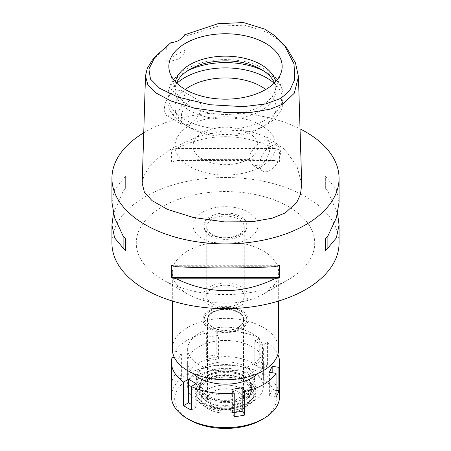 <?xml version="1.0" encoding="UTF-8"?>
<svg xmlns="http://www.w3.org/2000/svg" width="451" height="451" viewBox="0 0 451 451"><rect width="100%" height="100%" fill="white"/><g stroke="black" fill="none" stroke-linecap="round" stroke-linejoin="round"><path stroke-width="0.34" stroke-dasharray="2.25 1.69" d="M184.459 34.868L184.882 36.655L184.859 50.247A18.029 10.407 180 0 1 184.893 50.856A18.029 10.407 180 0 1 179.611 58.218A18.029 10.407 180 0 1 165.81 61.246L166.334 47.361L170.782 42.766M184.893 50.856L184.893 36.384L218.538 26.068L244.876 25.211L266.93 32.184L277.393 39.034L287.321 48.945M152.241 60.299L166.334 47.361M174.041 91.063L181.561 90.465L184.532 95.003L183.754 102.067L179.515 109.384L173.522 114.605L166.594 115.546L164.181 111.329L164.835 104.181L168.415 96.503L174.041 91.063M165.81 61.246L174.819 55.45L184.859 50.247M301.725 184.115L296.865 165.861L284.423 149.236L269.106 138.271L254.138 132.504L239.239 130.316L220.956 131.241L197.871 136.704L172.795 147.889L158.673 157.602L149.01 167.321L143.835 175.986L142.195 183.348M143.745 132.814A113.567 65.57 180 0 1 145.194 131.957A113.567 65.57 180 0 1 300.028 128.851M339.067 243.083A113.567 65.57 0 0 0 268.959 182.508A113.567 65.57 0 0 0 145.194 196.721A113.567 65.57 0 0 0 111.933 243.083M339.067 202.347L336.378 189.431L327.894 179.25A113.567 65.57 0 0 0 325.368 176.392L325.368 188.462A113.567 65.57 180 0 1 327.894 191.32L337.573 213.644M279.575 162.022L279.575 149.952A113.567 65.57 0 0 0 274.625 148.497C241.877 132.757 209.123 132.757 176.375 148.497A113.567 65.57 0 0 0 171.425 149.952L171.425 162.022A113.567 65.57 180 0 1 176.375 160.567C209.123 158.977 241.877 158.977 274.625 160.567A113.567 65.57 180 0 1 279.575 162.022L171.425 162.022M111.933 202.347L114.622 189.431L123.106 179.25A113.567 65.57 0 0 1 125.632 176.392L125.632 188.462A113.567 65.57 180 0 0 123.106 191.32L113.426 213.644M162.405 206.654A89.23 51.515 180 0 1 288.595 206.654A89.23 51.515 180 0 1 288.595 279.513L288.595 279.513A89.23 51.515 180 0 1 162.405 279.513A89.23 51.515 180 0 1 162.405 206.654M187.898 250.812A53.179 30.702 180 0 1 245.851 244.154A53.179 30.702 180 0 1 278.679 272.522A53.179 30.702 180 0 1 263.102 294.232L263.102 294.232A53.179 30.702 180 0 1 187.898 294.232A53.179 30.702 180 0 1 172.321 272.522A53.179 30.702 180 0 1 187.898 250.812M288.595 279.513L263.102 294.232L288.595 279.513M278.679 349.057A53.179 30.702 0 0 0 245.851 320.695A53.179 30.702 0 0 0 187.898 327.347A53.179 30.702 0 0 0 172.321 349.057M198.733 333.605A37.856 21.857 180 0 1 239.988 328.864A37.856 21.857 180 0 1 263.356 349.057A37.856 21.857 180 0 1 252.267 364.509A37.856 21.857 180 0 1 211.012 369.251A37.856 21.857 180 0 1 187.644 349.057A37.856 21.857 180 0 1 198.733 333.605M252.267 393.948A37.856 21.857 0 0 0 263.356 378.496A37.856 21.857 0 0 0 239.988 358.303A37.856 21.857 0 0 0 198.733 363.038A37.856 21.857 0 0 0 187.644 378.496A37.856 21.857 0 0 0 211.012 398.69A37.856 21.857 0 0 0 252.267 393.948M205.104 366.719A28.841 16.653 180 0 1 235.54 362.886A28.841 16.653 180 0 1 254.263 377.256A28.841 16.653 180 0 1 245.896 390.267A28.841 16.653 180 0 1 213.481 393.633A28.841 16.653 180 0 1 196.737 377.256A28.841 16.653 180 0 1 205.104 366.719M240.535 328.3A21.265 12.278 0 0 0 246.703 318.71A21.265 12.278 0 0 0 232.902 308.112A21.265 12.278 0 0 0 210.465 310.942A21.265 12.278 0 0 0 204.297 318.71A21.265 12.278 0 0 0 216.638 330.78A21.265 12.278 0 0 0 240.535 328.3A21.265 12.278 180 0 1 216.638 330.78A21.265 12.278 180 0 1 204.297 318.71A21.265 12.278 180 0 1 210.465 310.942A21.265 12.278 180 0 1 232.902 308.112A21.265 12.278 180 0 1 246.703 318.71A21.265 12.278 180 0 1 240.535 328.3M209.568 310.423A22.533 13.011 180 0 1 234.125 307.599A22.533 13.011 180 0 1 248.033 319.618A22.533 13.011 180 0 1 241.432 328.818A22.533 13.011 180 0 1 216.875 331.637A22.533 13.011 180 0 1 202.967 319.618A22.533 13.011 180 0 1 209.568 310.423M241.432 305.271A22.533 13.011 0 0 0 248.033 296.07A22.533 13.011 0 0 0 234.125 284.051A22.533 13.011 0 0 0 209.568 286.87A22.533 13.011 0 0 0 202.967 296.07A22.533 13.011 0 0 0 216.875 308.089A22.533 13.011 0 0 0 241.432 305.271M212.246 288.414A18.75 10.824 180 0 1 232.677 286.069A18.75 10.824 180 0 1 244.25 296.07A18.75 10.824 180 0 1 238.754 303.726A18.75 10.824 180 0 1 218.323 306.071A18.75 10.824 180 0 1 206.75 296.07A18.75 10.824 180 0 1 212.246 288.414M238.754 234.548A18.75 10.824 0 0 0 244.25 226.892A18.75 10.824 0 0 0 232.677 216.892A18.75 10.824 0 0 0 212.246 219.237A18.75 10.824 0 0 0 206.75 226.892A18.75 10.824 0 0 0 218.323 236.893A18.75 10.824 0 0 0 238.754 234.548M210.205 218.064A21.631 12.487 180 0 1 233.776 215.352A21.631 12.487 180 0 1 247.131 226.892A21.631 12.487 180 0 1 240.795 235.726A21.631 12.487 180 0 1 217.224 238.432A21.631 12.487 180 0 1 203.869 226.892A21.631 12.487 180 0 1 210.205 218.064M240.795 234.249A21.631 12.487 0 0 0 247.131 225.421A21.631 12.487 0 0 0 233.776 213.881A21.631 12.487 0 0 0 210.205 216.593A21.631 12.487 0 0 0 203.869 225.421A21.631 12.487 0 0 0 217.224 236.961A21.631 12.487 0 0 0 240.795 234.249M202.555 212.173A32.449 18.733 180 0 1 237.919 208.114A32.449 18.733 180 0 1 257.949 225.421A32.449 18.733 180 0 1 248.445 238.669A32.449 18.733 180 0 1 213.081 242.728A32.449 18.733 180 0 1 193.051 225.421A32.449 18.733 180 0 1 202.555 212.173M248.445 159.186A32.449 18.733 0 0 0 257.949 145.938A32.449 18.733 0 0 0 237.919 128.631A32.449 18.733 0 0 0 202.555 132.695A32.449 18.733 0 0 0 193.051 145.938A32.449 18.733 0 0 0 213.081 163.251A32.449 18.733 0 0 0 248.445 159.186M261.191 166.549A50.473 29.14 180 0 1 206.186 172.863A50.473 29.14 180 0 1 175.027 145.938A50.473 29.14 180 0 1 189.809 125.333A50.473 29.14 180 0 1 244.814 119.019A50.473 29.14 180 0 1 275.973 145.938A50.473 29.14 180 0 1 261.191 166.549M261.191 165.224L253.135 165.511L249.595 160.612L250.316 153.594L254.945 146.485L261.191 141.377L267.736 140.216L269.85 144.292L269.456 151.497L266.496 159.569L261.191 165.224M185.265 89.49A50.473 29.14 0 0 0 175.027 107.084A50.473 29.14 0 0 0 189.809 127.689A50.473 29.14 0 0 0 261.191 127.689L261.191 127.689A50.473 29.14 0 0 0 275.973 107.084A50.473 29.14 0 0 0 265.735 89.49M189.809 100.167L184.555 105.726L181.561 113.821L181.15 121.127L183.264 125.169L189.809 124.008L195.982 118.979L200.661 111.859L201.4 104.745L197.865 99.88L189.809 100.167M270.115 146.53A14.601 8.428 120 0 0 260.577 159.395A14.601 8.428 120 0 0 262.815 171.098A14.601 8.428 120 0 0 270.115 170.371A14.601 8.428 120 0 0 279.654 157.506A14.601 8.428 120 0 0 277.416 145.808A14.601 8.428 120 0 0 270.115 146.53M274.107 83.266A57.683 33.306 180 0 1 283.183 101.193A57.683 33.306 180 0 1 266.287 124.747L266.287 124.747A57.683 33.306 180 0 1 184.713 124.747A57.683 33.306 180 0 1 167.817 101.193A57.683 33.306 180 0 1 176.893 83.266M261.191 127.689L266.287 124.747L261.191 127.689M274.456 82.922A50.473 29.14 180 0 1 275.973 90.008A50.473 29.14 180 0 1 261.191 110.613A50.473 29.14 180 0 1 206.186 116.933A50.473 29.14 180 0 1 175.027 90.008A50.473 29.14 180 0 1 176.544 82.922M175.405 81.738A50.473 29.14 0 0 0 175.027 85.301A50.473 29.14 0 0 0 175.941 90.82A50.473 29.14 0 0 0 210.707 113.162A50.473 29.14 0 0 0 261.191 105.906A50.473 29.14 0 0 0 275.059 90.82A50.473 29.14 0 0 0 275.973 85.301A50.473 29.14 0 0 0 275.595 81.738M123.106 179.25L123.106 191.32M125.632 176.392L125.632 188.462M176.375 266.727L274.625 266.727M171.425 265.267L279.575 265.267M327.894 191.32L327.894 179.25M325.368 188.462L325.368 176.392M274.625 148.497L176.375 148.497M279.575 149.952L171.425 149.952M274.625 160.567L176.375 160.567M204.466 373.355A29.743 17.172 0 0 0 195.841 384.218A29.743 17.172 0 0 0 213.103 401.108A29.743 17.172 0 0 0 246.534 397.641A29.743 17.172 0 0 0 255.159 384.218A29.743 17.172 0 0 0 235.85 369.397A29.743 17.172 0 0 0 204.466 373.355M212.5 312.115A18.39 10.615 0 0 0 207.11 319.618A18.39 10.615 0 0 0 218.464 329.427A18.39 10.615 0 0 0 238.5 327.127A18.39 10.615 0 0 0 243.89 319.618A18.39 10.615 0 0 0 232.536 309.814A18.39 10.615 0 0 0 212.5 312.115M238.5 327.42A18.39 10.615 180 0 1 218.464 329.72A18.39 10.615 180 0 1 207.11 319.917A18.39 10.615 180 0 1 212.5 312.408A18.39 10.615 180 0 1 232.536 310.108A18.39 10.615 180 0 1 243.89 319.917A18.39 10.615 180 0 1 238.5 327.42M212.754 312.554A18.029 10.407 0 0 0 207.471 319.917A18.029 10.407 0 0 0 218.6 329.529A18.029 10.407 0 0 0 238.246 327.274A18.029 10.407 0 0 0 243.529 319.917A18.029 10.407 0 0 0 232.4 310.299A18.029 10.407 0 0 0 212.754 312.554M238.246 406.458A18.029 10.407 180 0 1 218.6 408.719A18.029 10.407 180 0 1 207.471 399.101A18.029 10.407 180 0 1 212.754 391.744A18.029 10.407 180 0 1 232.4 389.484A18.029 10.407 180 0 1 243.529 399.101A18.029 10.407 180 0 1 238.246 406.458M208.294 389.168A24.337 14.049 0 0 0 203.283 404.835A24.337 14.049 0 0 0 242.706 409.034A24.337 14.049 0 0 0 247.717 404.835A24.337 14.049 0 0 0 239.301 387.527A24.337 14.049 0 0 0 208.294 389.168A24.337 14.049 180 0 1 239.301 387.527A24.337 14.049 180 0 1 247.717 404.835A24.337 14.049 180 0 1 242.706 409.034A24.337 14.049 180 0 1 203.283 404.835A24.337 14.049 180 0 1 208.294 389.168M246.387 403.803A29.54 17.053 180 0 1 198.536 398.707A29.54 17.053 180 0 1 204.613 379.68A29.54 17.053 180 0 1 242.249 377.696A29.54 17.053 180 0 1 252.464 398.707A29.54 17.053 180 0 1 246.387 403.803M207.657 381.439A25.239 14.573 0 0 0 200.261 391.744A25.239 14.573 0 0 0 215.843 405.201A25.239 14.573 0 0 0 243.343 402.044A25.239 14.573 0 0 0 250.739 391.744A25.239 14.573 0 0 0 235.157 378.282A25.239 14.573 0 0 0 207.657 381.439M243.343 395.798A25.239 14.573 180 0 1 215.843 398.96A25.239 14.573 180 0 1 200.261 385.498A25.239 14.573 180 0 1 207.657 375.193A25.239 14.573 180 0 1 235.157 372.036A25.239 14.573 180 0 1 250.739 385.498A25.239 14.573 180 0 1 243.343 395.798M174.441 357.637L178.827 358.314L181.629 352.287L174.926 351.25A54.081 31.22 180 0 1 187.261 340.229A54.081 31.22 180 0 1 206.349 333.103L208.148 336.976L218.594 335.358L216.796 331.491A54.081 31.22 180 0 1 259.725 338.132L254.815 340.962L262.465 345.376L267.37 342.546A54.081 31.22 180 0 1 277.844 354.463M258.288 373.231A37.856 21.857 0 0 0 263.356 362.305A37.856 21.857 0 0 0 239.988 342.112A37.856 21.857 0 0 0 198.733 346.847A37.856 21.857 0 0 0 187.644 362.305A37.856 21.857 0 0 0 192.712 373.231M172.124 380.83A54.081 31.22 180 0 1 174.926 374.798L181.629 375.835L178.827 381.867L172.124 380.83L172.124 357.282M174.926 351.25L174.926 374.798M279.581 396.452A54.081 31.22 0 0 0 246.195 367.604A54.081 31.22 0 0 0 187.261 374.375A54.081 31.22 0 0 0 171.419 396.452M234.204 416.668L232.406 412.8L234.204 412.524M232.406 412.8L232.406 389.252M206.349 356.656A54.081 31.22 180 0 1 216.796 355.038L218.594 358.906L208.148 360.524L206.349 356.656L206.349 333.103M216.796 331.491L216.796 355.038M259.725 361.679A54.081 31.22 180 0 1 267.37 366.094L262.465 368.929L254.815 364.515L259.725 361.679L259.725 338.132M267.37 342.546L267.37 366.094M276.074 396.908L269.371 395.871L272.173 389.844L276.074 390.448M269.371 395.871L269.371 372.323M272.173 389.844L272.173 372.757M262.465 368.929L262.465 345.376M254.815 364.515L254.815 340.962M218.594 358.906L218.594 335.358M208.148 360.524L208.148 336.976M261.445 419.853A50.833 29.349 0 0 0 261.445 378.35A50.833 29.349 0 0 0 189.555 378.35A50.833 29.349 0 0 0 189.555 419.853M245.654 404.846A28.498 16.456 0 0 0 251.517 399.93A28.498 16.456 0 0 0 241.663 379.663A28.498 16.456 0 0 0 205.346 381.58A28.498 16.456 0 0 0 199.483 399.93A28.498 16.456 0 0 0 245.654 404.846M203.829 380.7A30.645 17.69 180 0 1 237.226 376.867A30.645 17.69 180 0 1 256.145 393.216A30.645 17.69 180 0 1 247.171 405.725A30.645 17.69 180 0 1 213.774 409.559A30.645 17.69 180 0 1 194.855 393.216A30.645 17.69 180 0 1 203.829 380.7M247.171 402.782A30.645 17.69 0 0 0 256.145 390.267A30.645 17.69 0 0 0 237.226 373.924A30.645 17.69 0 0 0 203.829 377.758A30.645 17.69 0 0 0 194.855 390.267A30.645 17.69 0 0 0 213.774 406.616A30.645 17.69 0 0 0 247.171 402.782M207.015 379.601A26.141 15.092 180 0 1 235.501 376.326A26.141 15.092 180 0 1 251.641 390.267A26.141 15.092 180 0 1 243.985 400.939A26.141 15.092 180 0 1 215.499 404.214A26.141 15.092 180 0 1 199.359 390.267A26.141 15.092 180 0 1 207.015 379.601M243.985 397.111A26.141 15.092 0 0 0 251.641 386.445A26.141 15.092 0 0 0 235.501 372.503A26.141 15.092 0 0 0 207.015 375.773A26.141 15.092 0 0 0 199.359 386.445A26.141 15.092 0 0 0 215.499 400.387A26.141 15.092 0 0 0 243.985 397.111M198.733 370.987A37.856 21.857 180 0 1 239.988 366.251A37.856 21.857 180 0 1 263.356 386.445A37.856 21.857 180 0 1 252.267 401.897A37.856 21.857 180 0 1 211.012 406.633A37.856 21.857 180 0 1 187.644 386.445A37.856 21.857 180 0 1 198.733 370.987M181.629 375.835L181.629 352.287M178.827 381.867L178.827 358.314M191.275 404.361L196.185 407.197L196.185 383.649M196.185 407.197L191.275 410.027M187.43 70.875A57.683 33.306 0 0 0 184.713 72.346A57.683 33.306 0 0 0 167.817 95.9A57.683 33.306 0 0 0 203.424 126.663A57.683 33.306 0 0 0 266.287 119.447A57.683 33.306 0 0 0 283.183 95.9A57.683 33.306 0 0 0 263.57 70.875M187.898 294.232L162.405 279.513M172.321 272.522L172.321 301.02M278.679 272.522L278.679 301.02M263.356 349.057L263.356 378.496M187.644 349.057L187.644 378.496M255.159 384.218L254.263 377.256M195.841 384.218L196.737 377.256M248.033 296.07L248.033 319.618M202.967 296.07L202.967 319.618M244.25 226.892L244.25 296.07M206.75 226.892L206.75 296.07M247.131 225.421L247.131 226.892M203.869 225.421L203.869 226.892M257.949 145.938L257.949 225.421M193.051 145.938L193.051 225.421M175.027 107.084L175.027 145.938M253.135 165.511L262.815 171.098M267.736 140.216L277.416 145.808M275.973 107.084L275.973 145.938M181.561 90.465L197.865 99.88M166.594 115.546L183.264 125.169M189.809 127.689L184.713 124.747M283.183 101.193L283.183 95.9C282.884 89.383 281.638 84.134 274.388 76.304C266.682 68.84 256.236 63.811 243.055 61.218C221.853 57.519 202.905 60.13 186.207 69.048C179.554 72.853 174.571 77.595 171.256 83.283C168.99 87.263 167.845 91.468 167.817 95.9L167.817 101.193M175.027 85.301L175.027 90.008M275.973 85.301L275.973 90.008M275.059 90.82L281.131 72.656M175.941 90.82L169.869 72.656M207.11 319.618L207.11 319.917M243.89 319.618L243.89 319.917M207.471 319.917L207.471 399.101M243.529 319.917L243.529 399.101M199.483 399.93L198.536 398.707M251.517 399.93L252.464 398.707M200.261 385.498L200.261 391.744M250.739 385.498L250.739 391.744M256.145 390.267L256.145 393.216M194.855 390.267L194.855 393.216M251.641 386.445L251.641 390.267M199.359 386.445L199.359 390.267M263.356 362.305L263.356 386.445M187.644 362.305L187.644 386.445"/><path stroke-width="0.68" d="M170.782 42.766A18.029 10.407 0 0 0 179.611 39.964A18.029 10.407 0 0 0 184.459 34.868L217.884 23.734L243.484 22.55L264.647 29.095L274.744 35.674L284.457 45.354L294.063 64.019L294.661 79.68L289.627 90.758L280.787 98.38L265.639 103.956L243.224 106.656L209.833 104.728L177.773 97.05L159.682 88.34L150.471 79.117L148.903 69.104L155.105 56.708L170.782 42.766M265.56 89.591A56.657 32.709 0 0 0 281.131 72.656A56.657 32.709 0 0 0 252.064 37.568A56.657 32.709 0 0 0 185.44 43.33A56.657 32.709 0 0 0 169.869 72.656A56.657 32.709 0 0 0 208.898 97.737A56.657 32.709 0 0 0 265.56 89.591M284.457 45.354L287.321 48.945L295.456 62.819L298.432 76.631L294.311 93.199L283.019 104.018L270.042 109.187L251.325 112.35L226.278 112.592L194.59 108.201L170.867 100.939L155.945 92.934L147.793 84.591L145.487 75.869L147.268 68.366L152.241 60.299L155.105 56.708M145.487 75.869L142.195 183.348L144.405 192.244L152.055 200.644L167.592 209.427L193.113 217.421L224.604 221.909L252.549 221.672L272.342 218.166L285.348 212.872L296.876 202.206L300.507 194.223L301.725 184.115L298.432 76.631M300.028 128.851A113.567 65.57 180 0 1 339.067 178.32A113.567 65.57 180 0 1 305.806 224.683A113.567 65.57 180 0 1 182.041 238.9A113.567 65.57 180 0 1 111.933 178.32A113.567 65.57 180 0 1 143.745 132.814M113.426 213.644L111.933 224.948L111.933 243.083A113.567 65.57 0 0 0 182.041 303.658A113.567 65.57 0 0 0 305.806 289.446A113.567 65.57 0 0 0 339.067 243.083L339.067 224.948L337.573 213.644M325.368 250.903L325.368 238.833L325.368 250.903A113.567 65.57 180 0 0 327.894 248.044L336.378 237.863L339.067 224.948M325.368 238.833A113.567 65.57 0 0 0 327.894 235.974L336.378 217.794L339.067 202.347L339.067 178.32M111.933 178.32L111.933 202.347L114.622 217.794L123.106 235.974A113.567 65.57 0 0 0 125.632 238.833L125.632 250.903L125.632 238.833M125.632 250.903A113.567 65.57 180 0 1 123.106 248.044L114.622 237.863L111.933 224.948M171.425 277.337L171.425 265.267A113.567 65.57 0 0 0 176.375 266.727C209.123 268.317 241.877 268.317 274.625 266.727A113.567 65.57 0 0 0 279.575 265.267L279.575 277.337A113.567 65.57 180 0 1 274.625 278.797C241.877 294.537 209.123 294.537 176.375 278.797A113.567 65.57 180 0 1 171.425 277.337L279.575 277.337M172.321 301.02L172.321 349.057A53.179 30.702 0 0 0 205.149 377.425A53.179 30.702 0 0 0 263.102 370.767A53.179 30.702 0 0 0 278.679 349.057L278.679 301.02M265.735 89.49A50.473 29.14 0 0 0 189.809 86.479A50.473 29.14 0 0 0 185.265 89.49M176.893 83.266A57.683 33.306 180 0 1 184.713 77.645A57.683 33.306 180 0 1 274.107 83.266M176.544 82.922A50.473 29.14 180 0 1 189.809 69.403A50.473 29.14 180 0 1 238.957 61.922A50.473 29.14 180 0 1 274.456 82.922M275.595 81.738A50.473 29.14 0 0 0 241.928 57.745A50.473 29.14 0 0 0 189.809 64.696A50.473 29.14 0 0 0 175.405 81.738M123.106 235.974L123.106 248.044M176.375 278.797L274.625 278.797M327.894 248.044L327.894 235.974M277.844 354.463A54.081 31.22 180 0 1 279.581 362.305A54.081 31.22 180 0 1 278.876 367.328L272.173 366.291L269.371 372.323L276.074 373.36A54.081 31.22 180 0 1 263.739 384.382A54.081 31.22 180 0 1 244.651 391.502L242.852 387.635L232.406 389.252L234.204 393.12A54.081 31.22 180 0 1 191.275 386.479L196.185 383.649L188.535 379.229L183.63 382.065A54.081 31.22 180 0 1 171.419 362.305A54.081 31.22 180 0 1 172.124 357.282L174.441 357.637M192.712 373.231A37.856 21.857 0 0 0 252.267 377.758A37.856 21.857 0 0 0 258.288 373.231M234.204 412.524L242.852 411.182L244.651 415.055L244.651 391.502M242.852 411.182L242.852 387.635M234.204 393.12L234.204 416.668A54.081 31.22 180 0 0 244.651 415.055M183.63 382.065L183.63 405.612A54.081 31.22 180 0 0 191.275 410.027L191.275 386.479M171.419 362.305L171.419 396.452A54.081 31.22 0 0 0 187.261 418.528A54.081 31.22 0 0 0 263.739 418.528L263.739 418.528A54.081 31.22 0 0 0 279.581 396.452L279.581 362.305M276.074 373.36L276.074 396.908A54.081 31.22 180 0 0 278.876 390.876L278.876 367.328M276.074 390.448L278.876 390.876M272.173 372.757L272.173 366.291M261.445 419.853L263.739 418.528L261.445 419.853A50.833 29.349 0 0 1 189.555 419.853L187.261 418.528M183.63 405.612L188.535 402.782L188.535 379.229M191.275 404.361L188.535 402.782M283.019 104.018L280.787 98.38M263.57 70.875A57.683 33.306 0 0 0 187.43 70.875"/></g></svg>
